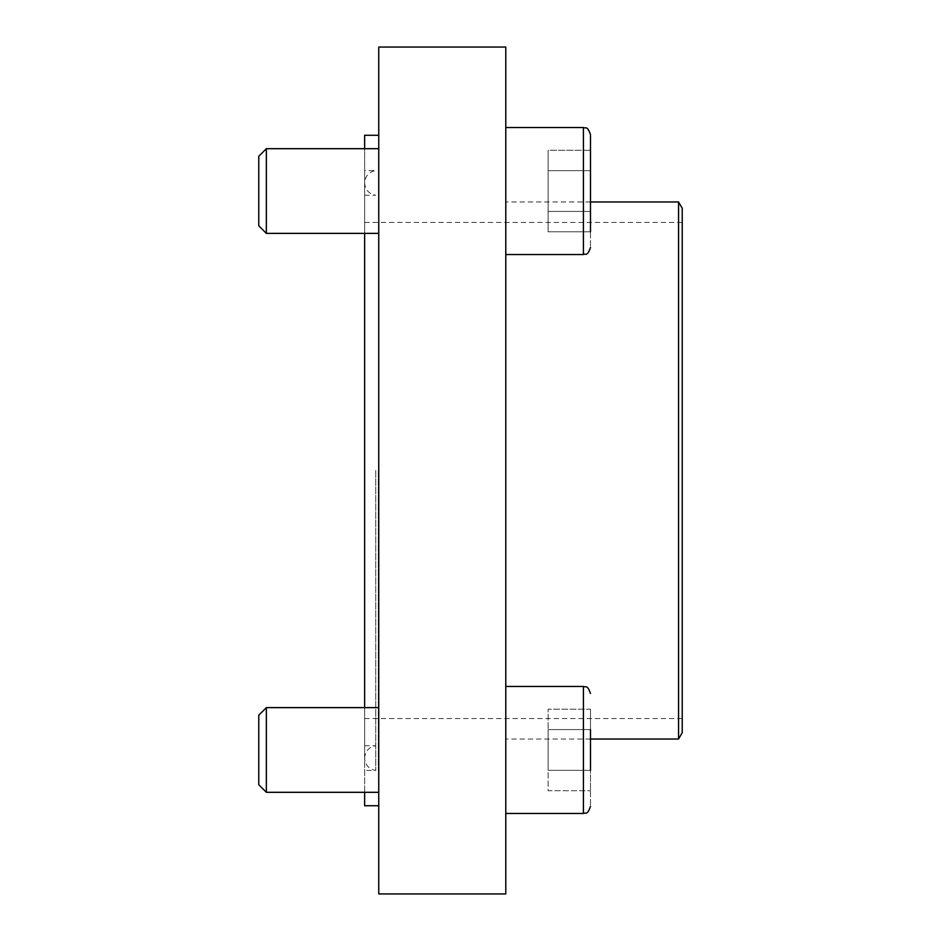 <?xml version="1.0" encoding="UTF-8"?>
<svg xmlns="http://www.w3.org/2000/svg" width="941" height="941" viewBox="0 0 941 941"><rect width="100%" height="100%" fill="white"/><g stroke="black" fill="none" stroke-linecap="round" stroke-linejoin="round"><path stroke-width="0.71" stroke-dasharray="4.71 3.53" d="M505.788 191.035L505.788 254.552L505.788 191.035M505.788 749.965L505.788 813.483L505.788 749.965M505.788 470.5L505.788 201.962L505.788 470.5M505.788 893.95L505.788 47.05L378.752 47.05L378.752 893.95L505.788 893.95M364.637 135.269L364.637 805.731M375.741 470.5L375.741 770.444L375.741 470.5M378.752 470.5L378.752 805.731L378.752 470.5M378.752 191.035L378.752 233.38L378.752 191.035M378.752 749.965L378.752 792.31L378.752 749.965M364.637 792.31L364.637 707.62M364.637 233.38L364.637 148.69M364.637 745.743L375.741 745.743C368.907 747.036 365.202 751.153 364.637 758.093L364.637 182.907L364.637 758.093C365.202 765.033 368.907 769.15 375.741 770.444L364.637 770.444M682.225 208.314L682.225 732.686M678.555 201.962L678.555 739.038M258.775 749.965L258.775 715.195L258.775 784.735L266.35 792.31L266.35 707.62L266.35 792.31L266.35 707.62L258.775 715.195L258.775 749.965M590.477 749.965L590.477 806.425L590.477 749.965M590.477 709.22L590.477 790.711L590.477 770.338L548.133 770.338L548.133 729.593L590.477 729.593L590.477 709.22L548.133 709.22L548.133 729.593L548.133 709.22L590.477 709.22M258.775 191.035L258.775 225.805L258.775 156.265L258.775 225.805L266.35 233.38L266.35 148.69L266.35 233.38L266.35 148.69L258.775 156.265L258.775 191.035M590.477 191.035L590.477 247.495L590.477 191.035M590.477 770.338L548.133 770.338L548.133 729.593L590.477 729.593L548.133 729.593L548.133 770.338L590.477 770.338L548.133 770.338L548.133 790.711L590.477 790.711L548.133 790.711L548.133 709.22L548.133 729.593L590.477 729.593M548.133 170.662L590.477 170.662L548.133 170.662L548.133 150.289L590.477 150.289L548.133 150.289L548.133 211.407L548.133 170.662L590.477 170.662L548.133 170.662L548.133 150.289L548.133 211.407L590.477 211.407L548.133 211.407L548.133 231.78L590.477 231.78L548.133 231.78L548.133 170.662M548.133 211.407L590.477 211.407L548.133 211.407L548.133 231.78L548.133 211.407M378.376 470.5L378.376 770.444L378.376 470.5M590.477 693.505C587.184 683.907 585.561 687.8 583.42 686.448L583.42 813.483L583.42 686.448L583.42 813.483L505.788 813.483M505.788 127.517L583.42 127.517L583.42 254.552C585.561 253.2 587.184 257.093 590.477 247.495M364.637 195.257L375.741 195.257C368.907 193.964 365.202 189.847 364.637 182.907C365.202 175.967 368.907 171.85 375.741 170.556L364.637 170.556M682.225 222.429L364.637 222.429M682.225 718.571L364.637 718.571M590.477 201.962L505.788 201.962M590.477 739.038L505.788 739.038M378.752 707.62L266.35 707.62M378.752 792.31L266.35 792.31M583.42 686.448L505.788 686.448M378.752 148.69L266.35 148.69M378.752 233.38L266.35 233.38M583.42 254.552L505.788 254.552"/><path stroke-width="1.41" d="M505.788 47.05L505.788 893.95L378.752 893.95L378.752 47.05L505.788 47.05M378.752 805.731L364.637 805.731L364.637 792.31M364.637 707.62L364.637 233.38M364.637 148.69L364.637 135.269L378.752 135.269M678.555 201.962L678.555 739.038L682.225 732.686L682.225 208.314L678.555 201.962L590.477 201.962M258.775 784.735L258.775 715.195L266.35 707.62L266.35 792.31L258.775 784.735M590.477 770.338L590.477 729.593M258.775 225.805L258.775 156.265L266.35 148.69L266.35 233.38L258.775 225.805M590.477 231.78L590.477 134.575L590.477 231.78M505.788 813.483L583.42 813.483C585.537 812.118 587.149 816.047 590.477 806.425C587.149 816.047 585.537 812.118 583.42 813.483L583.42 686.448C585.561 687.8 587.184 683.907 590.477 693.505M590.477 247.495C587.184 257.093 585.561 253.2 583.42 254.552L583.42 127.517C585.537 128.882 587.149 124.953 590.477 134.575C587.149 124.953 585.537 128.882 583.42 127.517L505.788 127.517M678.555 739.038L590.477 739.038M378.752 707.62L266.35 707.62M378.752 792.31L266.35 792.31M583.42 686.448L505.788 686.448M378.752 148.69L266.35 148.69M378.752 233.38L266.35 233.38M583.42 254.552L505.788 254.552"/></g></svg>
